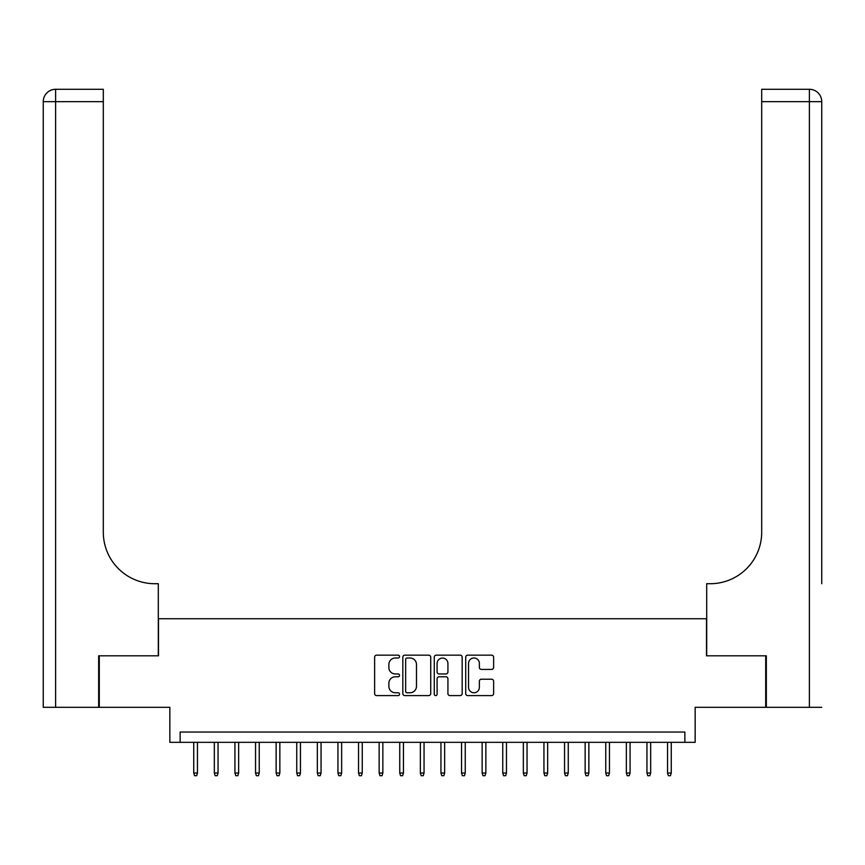 <?xml version="1.0" encoding="UTF-8"?>
<svg xmlns="http://www.w3.org/2000/svg" width="865" height="865" viewBox="0 0 865 865"><rect width="100%" height="100%" fill="white"/><g stroke="black" fill="none" stroke-linecap="round" stroke-linejoin="round"><path stroke-width="1.3" d="M399.543 656.578A1.416 1.416 0 0 0 398.127 655.162L376.643 655.162A2.022 2.022 0 0 0 374.621 657.184L374.621 693.579A2.022 2.022 0 0 0 376.643 695.601L398.127 695.601A1.416 1.416 0 0 0 399.543 694.184A1.416 1.416 0 0 0 398.127 692.768L395.348 692.768A6.466 6.466 0 0 1 388.872 686.302L388.872 683.264A6.466 6.466 0 0 1 395.348 676.798L398.127 676.798A1.416 1.416 0 0 0 399.543 675.381A1.416 1.416 0 0 0 398.127 673.965L395.348 673.965A6.466 6.466 0 0 1 388.872 667.499L388.872 664.461A6.466 6.466 0 0 1 395.348 657.995L398.127 657.995A1.416 1.416 0 0 0 399.543 656.578M491.601 669.413A2.022 2.022 0 0 0 493.623 667.391L493.623 657.184A2.022 2.022 0 0 0 491.601 655.162L467.738 655.162A2.022 2.022 0 0 0 465.716 657.184L465.716 693.579A2.022 2.022 0 0 0 467.738 695.601L491.601 695.601A2.022 2.022 0 0 0 493.623 693.579L493.623 681.242A2.022 2.022 0 0 0 491.601 679.22L481.383 679.22A2.022 2.022 0 0 0 479.361 681.242L479.361 687.361A5.406 5.406 0 0 1 473.955 692.768A5.406 5.406 0 0 1 468.549 687.361L468.549 663.401A5.406 5.406 0 0 1 473.955 657.995A5.406 5.406 0 0 1 479.361 663.401L479.361 667.391A2.022 2.022 0 0 0 481.383 669.413L491.601 669.413M684.864 742.332L695.157 742.332L695.157 707.311L765.72 707.311L765.72 655.811L706.489 655.811L706.489 618.735L158.511 618.735L158.511 655.811L99.28 655.811L99.28 707.311L169.843 707.311L169.843 742.332L684.864 742.332L684.864 732.039L180.136 732.039L180.136 742.332M430.727 657.184A2.022 2.022 0 0 0 428.705 655.162L404.852 655.162A2.022 2.022 0 0 0 402.831 657.184L402.831 693.579A2.022 2.022 0 0 0 404.852 695.601L428.705 695.601A2.022 2.022 0 0 0 430.727 693.579L430.727 657.184M436.295 655.162L460.148 655.162A2.022 2.022 0 0 1 462.17 657.184L462.17 693.579A2.022 2.022 0 0 1 460.148 695.601L449.941 695.601A2.022 2.022 0 0 1 447.919 693.579L447.919 678.82A2.022 2.022 0 0 0 445.897 676.798L439.117 676.798A2.022 2.022 0 0 0 437.095 678.82L437.095 694.184A1.416 1.416 0 0 1 435.69 695.601A1.416 1.416 0 0 1 434.273 694.184L434.273 657.184A2.022 2.022 0 0 1 436.295 655.162M407.069 657.995A1.416 1.416 0 0 0 405.653 659.411L405.653 691.362A1.416 1.416 0 0 0 407.069 692.768L409.999 692.768A6.466 6.466 0 0 0 416.476 686.302L416.476 664.461A6.466 6.466 0 0 0 409.999 657.995L407.069 657.995M447.919 663.498A5.406 5.406 0 0 0 442.512 658.092A5.406 5.406 0 0 0 437.095 663.498L437.095 671.943A2.022 2.022 0 0 0 439.117 673.965L445.897 673.965A2.022 2.022 0 0 0 447.919 671.943L447.919 663.498M197.447 773.029L196.625 775.71L194.56 775.71L193.738 773.029L197.447 773.029L197.447 742.332M193.738 773.029L193.738 742.332M98.664 655.811L158.306 655.811L158.306 583.713L154.803 583.713A51.5 51.5 0 0 1 103.303 532.202L103.303 101.648L55.609 101.648L55.609 707.311L98.664 707.311L98.664 655.811M55.609 707.311L43.25 707.311L43.25 101.648A12.359 12.359 0 0 1 55.609 89.29L103.303 89.29L103.303 101.648M43.25 583.713L43.25 101.648L55.609 101.648L55.609 89.29M154.803 583.713A51.5 51.5 0 0 1 103.303 532.202M821.75 707.311L766.336 707.311L766.336 655.811L706.694 655.811L706.694 583.713L710.197 583.713A51.5 51.5 0 0 0 761.697 532.202L761.697 89.29L809.391 89.29A12.359 12.359 0 0 1 821.75 101.648L821.75 583.713M710.197 583.713A51.5 51.5 0 0 0 761.697 532.202M809.391 707.311L809.391 89.29A12.359 12.359 0 0 1 821.75 101.648L761.697 101.648M218.045 773.029L217.223 775.71L215.158 775.71L214.336 773.029L218.045 773.029L218.045 742.332M214.336 773.029L214.336 742.332M238.643 773.029L237.821 775.71L235.767 775.71L234.934 773.029L238.643 773.029L238.643 742.332M234.934 773.029L234.934 742.332M259.251 773.029L258.43 775.71L256.364 775.71L255.543 773.029L259.251 773.029L259.251 742.332M255.543 773.029L255.543 742.332M279.849 773.029L279.027 775.71L276.962 775.71L276.14 773.029L279.849 773.029L279.849 742.332M276.14 773.029L276.14 742.332M300.447 773.029L299.625 775.71L297.571 775.71L296.738 773.029L300.447 773.029L300.447 742.332M296.738 773.029L296.738 742.332M321.056 773.029L320.223 775.71L318.169 775.71L317.347 773.029L321.056 773.029L321.056 742.332M317.347 773.029L317.347 742.332M341.653 773.029L340.832 775.71L338.766 775.71L337.945 773.029L341.653 773.029L341.653 742.332M337.945 773.029L337.945 742.332M362.251 773.029L361.429 775.71L359.364 775.71L358.543 773.029L362.251 773.029L362.251 742.332M358.543 773.029L358.543 742.332M382.849 773.029L382.027 775.71L379.973 775.71L379.14 773.029L382.849 773.029L382.849 742.332M379.14 773.029L379.14 742.332M403.458 773.029L402.625 775.71L400.571 775.71L399.749 773.029L403.458 773.029L403.458 742.332M399.749 773.029L399.749 742.332M424.055 773.029L423.234 775.71L421.168 775.71L420.347 773.029L424.055 773.029L424.055 742.332M420.347 773.029L420.347 742.332M444.653 773.029L443.832 775.71L441.766 775.71L440.945 773.029L444.653 773.029L444.653 742.332M440.945 773.029L440.945 742.332M465.251 773.029L464.429 775.71L462.375 775.71L461.542 773.029L465.251 773.029L465.251 742.332M461.542 773.029L461.542 742.332M485.86 773.029L485.027 775.71L482.973 775.71L482.151 773.029L485.86 773.029L485.86 742.332M482.151 773.029L482.151 742.332M506.457 773.029L505.636 775.71L503.571 775.71L502.749 773.029L506.457 773.029L506.457 742.332M502.749 773.029L502.749 742.332M527.055 773.029L526.234 775.71L524.168 775.71L523.347 773.029L527.055 773.029L527.055 742.332M523.347 773.029L523.347 742.332M547.653 773.029L546.831 775.71L544.777 775.71L543.944 773.029L547.653 773.029L547.653 742.332M543.944 773.029L543.944 742.332M568.262 773.029L567.429 775.71L565.375 775.71L564.553 773.029L568.262 773.029L568.262 742.332M564.553 773.029L564.553 742.332M588.86 773.029L588.038 775.71L585.973 775.71L585.151 773.029L588.86 773.029L588.86 742.332M585.151 773.029L585.151 742.332M609.457 773.029L608.636 775.71L606.57 775.71L605.749 773.029L609.457 773.029L609.457 742.332M605.749 773.029L605.749 742.332M630.066 773.029L629.233 775.71L627.179 775.71L626.357 773.029L630.066 773.029L630.066 742.332M626.357 773.029L626.357 742.332M650.664 773.029L649.842 775.71L647.777 775.71L646.955 773.029L650.664 773.029L650.664 742.332M646.955 773.029L646.955 742.332M671.262 773.029L670.44 775.71L668.375 775.71L667.553 773.029L671.262 773.029L671.262 742.332M667.553 773.029L667.553 742.332"/></g></svg>
